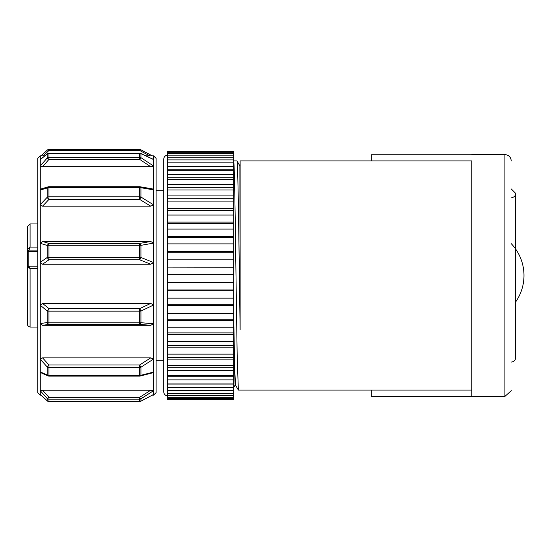 <?xml version="1.0" encoding="UTF-8"?>
<svg xmlns="http://www.w3.org/2000/svg" width="551" height="551" viewBox="0 0 551 551"><rect width="100%" height="100%" fill="white"/><g stroke="black" fill="none" stroke-linecap="round" stroke-linejoin="round"><path stroke-width="0.83" d="M233.762 259.79L233.762 160.94L236.985 160.94M233.762 160.906L233.762 161.457C234.499 165.851 235.236 217.046 235.98 274.15L237.164 355.058L238.349 389.97M240.257 165.934L239.885 165.934L240.126 329.987L239.348 274.15C238.555 212.831 237.763 158.784 236.964 160.947M238.349 390.032L235.484 385.066L234.623 366.456L233.762 319.401M233.762 346.586L235.112 385.066L233.762 387.401M240.126 166.574L240.126 167.683M511.252 390.06L511.211 390.762L504.888 396.431L504.888 154.576C508.704 154.941 510.825 157.028 511.252 160.844L511.252 160.982M504.888 396.431L471.794 396.431L471.794 160.94L240.126 160.94L240.126 329.994M471.794 396.431L471.794 160.94M471.794 396.369L371.229 396.369L371.229 390.06L371.229 396.369M371.236 154.748L371.236 160.94L371.236 154.748L471.794 154.755M167.566 162.876L233.762 162.876L233.762 151.394L167.566 151.394L167.566 189.978L233.762 189.978L233.762 187.326L167.566 187.326M233.762 187.319L233.762 184.606L167.566 184.606M233.762 267.09L233.762 259.17L167.566 259.17L167.566 267.09L233.762 267.09L233.762 274.859M233.762 282.677L233.762 274.722L167.566 274.722L167.566 282.677L233.762 282.677M167.566 282.677L167.566 332.887L233.762 332.887L233.762 282.339M167.566 332.887L167.566 376.719L233.762 376.719L233.762 332.894M167.566 376.719L167.566 399.606L233.762 399.606L233.762 376.732M41.05 395.15L40.278 395.15L40.278 390.749L42.565 390.218L150.747 390.218L139.658 397.333L140.932 398.814L153.571 390.68L153.571 395.15L156.112 392.608L156.112 158.392L153.571 155.85L145.891 155.85M140.725 153.433A2.548 0.992 115 0 1 140.932 153.633L153.571 159.549L153.571 166.023L150.747 166.705L42.565 166.705L40.278 165.927L40.278 155.85L37.737 158.392L37.737 392.608L40.278 395.15M151.621 188.724L139.658 186.706L140.932 187.733L153.571 189.847L153.571 204.834L150.747 206.177L42.565 206.177L40.278 204.641L40.278 190.012L41.49 188.821M150.747 241.503L139.658 243.418L140.932 245.347L153.571 243.094L153.571 262.579L150.747 264.232L42.565 264.232L40.278 262.338L40.278 243.328L42.565 241.503L150.747 241.503L153.571 243.094L153.571 204.834L140.932 197.038L139.658 199.4L139.658 196.831L48.97 196.831A2.548 1.57 0 0 0 47.172 197.292L47.172 188.008L48.254 186.81L41.676 188.766M150.747 303.415L139.658 308.629L140.932 311.046L153.571 305.027L153.571 323.788L150.747 325.304L42.565 325.304L40.278 323.568L40.278 305.261L42.565 303.415L150.747 303.415L153.571 305.027L153.571 262.579L140.932 257.455A2.548 1.116 111.6 0 1 139.658 259.796L139.658 257.407L48.97 257.407L48.97 259.796L47.172 257.51A2.548 0.365 0 0 1 48.97 257.407L48.97 245.271A2.548 0.606 180 0 0 47.172 245.443L48.97 243.418L48.97 245.271L139.658 245.271A2.548 0.606 0 0 1 140.932 245.347L140.932 257.455A2.548 0.365 180 0 0 139.658 257.407L139.658 243.418L48.97 243.418L42.565 241.503M41.036 372.786L40.278 371.911L40.278 359.218L42.565 357.854L150.747 357.854L139.658 364.969L140.932 367.221L153.571 359.045L153.571 372.056L152.283 372.903M149.755 155.85L139.658 150.492L140.842 149.769L152.29 155.85M151.773 188.752L152.978 189.083L153.571 189.847L153.571 166.023L140.932 157.655L139.658 159.391L139.658 157.338L48.97 157.338L48.97 159.391L47.172 158.027A2.548 2.362 -0 0 1 48.97 157.338L48.97 153.302A2.548 2.445 180 0 0 47.172 154.018L40.554 159.315M150.747 357.854L153.571 359.045L153.571 323.788L140.932 322.7L139.658 324.408L48.97 324.408A2.548 1.901 -97.9 0 1 47.172 322.549A2.548 0.944 0 0 0 48.97 322.824L48.97 323.898M150.747 390.218L153.571 390.68L153.571 372.056L140.932 375.3A2.548 1.288 75.5 0 1 140.298 376.03L152.055 372.972M153.571 394.454L140.932 401.162A2.548 0.84 62.2 0 1 140.836 401.231A2.548 0.84 62.2 0 1 140.732 401.259M163.75 190.219L156.112 190.219L156.112 360.781L163.75 360.781M43.143 155.85L48.97 150.492L139.658 150.492L139.658 149.672M48.97 153.302L139.658 153.302A2.548 2.445 0 0 1 140.932 153.633L140.932 157.655A2.548 2.362 180 0 0 139.658 157.338L139.658 153.199L48.97 153.199M48.97 186.803L48.97 187.492L139.658 187.492A2.548 1.763 0 0 1 140.932 187.733L140.932 197.038A2.548 1.57 180 0 0 139.658 196.831L139.658 186.803M42.565 303.415L48.97 308.629L139.658 308.629L139.658 311.143A2.548 0.709 0 0 0 140.932 311.046L140.932 322.7A2.548 0.944 180 0 1 139.658 322.824L48.97 322.824L48.97 311.143A2.548 0.709 180 0 1 47.172 310.936L48.97 308.629L48.97 311.143L139.658 311.143L139.658 323.898M42.565 357.854L48.97 364.969L139.658 364.969L139.658 367.469A2.548 1.839 0 0 0 140.932 367.221L140.932 375.3A2.548 2.004 180 0 1 139.658 375.568L48.97 375.568A2.548 2.004 -0 0 1 47.172 374.983L47.172 366.925L48.97 364.969L48.97 367.469A2.548 1.839 180 0 1 47.172 366.925L40.278 359.218L40.278 323.568L47.172 322.549L47.172 310.936L40.278 305.261L40.278 262.338L47.172 257.51L47.172 245.443L40.278 243.328L40.278 204.641L47.172 197.292A2.548 0.751 -136.4 0 0 48.97 199.4L48.97 187.492A2.548 1.763 180 0 0 47.172 188.008L40.278 190.012L40.278 165.927L47.172 158.027L47.172 154.018L40.278 159.611M42.565 390.218L48.97 397.333L139.658 397.333L139.658 399.144A2.548 2.473 -0 0 0 140.932 398.814L140.932 401.162A2.548 2.521 180 0 1 139.658 401.5L48.97 401.5L139.658 401.521L139.658 399.144L48.97 399.144A2.548 2.473 180 0 1 47.172 398.421L48.97 397.333L48.97 401.5A2.548 2.521 0 0 1 47.172 400.756L47.172 398.421L40.278 390.749L40.278 371.911L47.172 374.983A2.548 1.763 -65.9 0 0 47.93 375.892L41.277 372.896M139.658 375.913L139.658 367.469L48.97 367.469L48.97 376.092M48.977 149.479A2.548 2.548 0 0 0 47.255 150.141A2.548 1.15 -132.4 0 1 48.97 150.492L48.97 149.479L139.658 149.479M47.262 150.141A2.548 1.15 -132.4 0 0 47.172 150.244L41.063 155.85L47.255 150.141M47.372 400.942A2.548 1.15 -47.6 0 1 47.262 400.859A2.548 1.15 -47.6 0 1 47.172 400.756L40.278 394.426M167.566 395.79C165.252 395.563 163.978 394.289 163.75 391.968L163.75 159.032C163.978 156.711 165.252 155.437 167.566 155.21M233.762 151.594L167.566 151.594M233.762 152.296L167.566 152.296M233.762 153.447L167.566 153.447M233.762 155.141L167.566 155.141M233.762 157.228L167.566 157.228M233.762 159.88L167.566 159.88M233.762 166.443L167.566 166.443M233.762 169.749L167.566 169.749M233.762 170.3L167.566 170.3M233.762 174.729L167.566 174.729M233.762 177.766L167.566 177.766M233.762 179.378L167.566 179.378M233.762 195.915L167.566 195.915L167.566 189.978M167.566 195.915L167.566 198.257L233.762 198.27M167.566 198.277L167.566 201.921L233.762 201.921M167.566 201.921L167.566 208.478L233.762 208.478M167.566 208.478L167.566 210.427M233.762 215.028L167.566 215.028L167.566 210.441L233.762 210.441M167.566 215.028L167.566 222.094L233.762 222.094M167.566 222.094L167.566 223.623L233.762 223.637M167.566 223.637L167.566 229.092L233.762 229.092M167.566 229.092L167.566 236.558L233.762 236.558M167.566 236.558L167.566 237.639L233.762 237.646M167.566 237.646L167.566 243.879L233.762 243.879M167.566 243.879L167.566 251.635L233.762 251.635M167.566 251.635L167.566 252.248L233.762 252.255M167.566 267.09L233.762 267.228M167.566 289.943L233.762 289.943M167.566 290.281L233.762 290.281M167.566 298.146L233.762 298.146M167.566 304.799L233.762 304.799M167.566 305.612L233.762 305.612M167.566 313.264L233.762 313.264M167.566 319.187L233.762 319.187M167.566 320.462L233.762 320.462M167.566 327.783L233.762 327.783M167.566 334.609L233.762 334.609M167.566 341.475L233.762 341.475M167.566 345.691L233.762 345.691M167.566 347.819L233.762 347.819M167.566 354.128L233.762 354.128M167.566 357.379L233.762 357.379M167.566 359.886L233.762 359.886M167.566 365.547L233.762 365.547M167.566 367.779L233.762 367.779M167.566 370.63L233.762 370.63M167.566 375.541L233.762 375.541M167.566 379.866L233.762 379.866M167.566 383.957L233.762 383.957M167.566 384.068L233.762 384.068M167.566 387.463L233.762 387.463M167.566 390.666L233.762 390.666M167.566 393.29L233.762 393.29M167.566 395.556L233.762 395.556M167.566 397.264L233.762 397.264M167.566 398.552L233.762 398.552M167.566 399.31L233.762 399.31M29.458 248.37L29.458 247.42M27.55 239.024L27.55 255.574M28.976 266.367L30.098 268.399L27.55 267.49L28.769 266.202M27.55 268.254L27.55 249.575L30.098 247.096L28.824 250.643A1.274 1.074 180 0 1 27.55 249.575L27.55 233.073M153.571 159.549L153.571 155.85M150.747 166.705L139.658 159.391L48.97 159.391L42.565 166.705M150.747 206.177L139.658 199.4L48.97 199.4L42.565 206.177M150.747 264.232L139.658 259.796L48.97 259.796L42.565 264.232M150.747 325.304L139.658 324.408M139.658 153.281L139.658 153.199A2.548 2.548 0 0 1 140.732 153.44L153.054 159.225M42.565 325.304L48.97 324.408M167.566 267.235L167.566 274.722M167.566 252.255L167.566 259.17M27.55 324.505L27.55 250.388A1.274 1.192 180 0 0 28.824 251.58L28.824 267.063L29.396 267.063M37.737 268.399L30.098 268.399L30.098 327.053C26.785 326.151 27.619 323.616 27.55 324.029L27.55 267.49A1.274 1.26 -0 0 1 28.824 266.229M28.824 250.643L28.824 250.884A1.274 1.192 180 0 1 27.55 249.693L27.55 226.392L30.098 223.947L30.098 247.096L37.737 247.096M37.737 250.884L28.824 250.884L28.824 251.58L37.737 251.58M239.885 165.934L237.02 160.968M235.112 385.066L235.484 385.066M511.252 188.945L515.708 193.415L515.702 357.757C515.371 360.382 513.883 361.814 511.252 362.062M471.794 390.06L238.383 390.06M504.888 154.576L471.794 154.576M511.252 197.857C516.018 196.982 515.832 193.153 515.702 193.683L515.708 249.135M515.708 301.865A46.139 46.139 0 0 0 511.252 243.68M139.307 401.5A2.548 2.548 0 0 0 140.842 401.231L153.357 394.578M140.842 149.769A2.548 2.548 0 0 0 139.307 149.5M140.085 186.748A2.548 2.548 0 0 0 139.685 186.706M48.97 376.113L139.658 376.113A2.548 2.548 0 0 0 140.291 376.03M44.796 155.85L40.278 155.85M139.658 186.706L48.97 186.706M153.571 395.15L152.29 395.15M48.784 401.514A2.548 2.548 0 0 1 47.255 400.859L40.381 394.537M49.445 153.247A2.548 2.548 0 0 0 47.372 153.763M49.438 186.755A2.548 2.548 0 0 0 48.254 186.81M47.93 375.892A2.548 2.548 0 0 0 48.584 376.085M28.824 267.593L28.452 267.648M30.098 327.053L37.737 327.053M30.098 223.947L37.737 223.947M28.845 266.202L37.737 266.202"/></g></svg>
